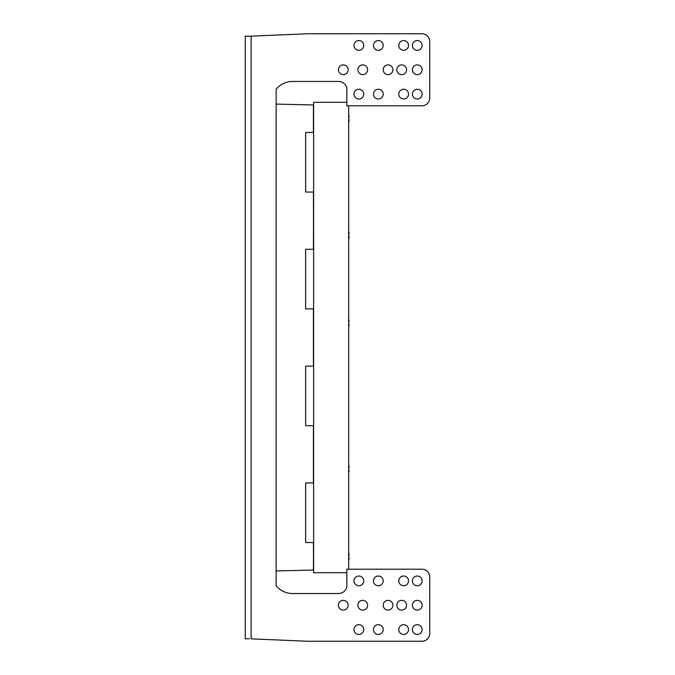 <?xml version="1.0" encoding="UTF-8"?>
<svg xmlns="http://www.w3.org/2000/svg" width="675" height="675" viewBox="0 0 675 675"><rect width="100%" height="100%" fill="white"/><g stroke="black" fill="none" stroke-linecap="round" stroke-linejoin="round"><path stroke-width="1.01" d="M363.724 94.112A4.868 4.868 0 0 1 358.855 98.98A4.868 4.868 0 0 1 353.987 94.112A4.868 4.868 0 0 1 358.855 89.243A4.868 4.868 0 0 1 363.724 94.112M353.987 629.564A4.868 4.868 0 0 1 358.855 624.696A4.868 4.868 0 0 1 363.724 629.564A4.868 4.868 0 0 1 358.855 634.433A4.868 4.868 0 0 1 353.987 629.564M307.471 33.75L249.413 36.239L251.108 36.163L251.108 638.837L307.471 641.25L421.942 641.25A7.788 7.788 0 0 0 429.73 633.462L429.73 576.998A7.788 7.788 0 0 0 421.942 569.211L346.832 569.211L346.832 587.216A8.758 8.758 0 0 1 338.411 593.544L292.655 593.544A21.414 21.414 0 0 1 276.134 585.757L276.134 89.243A21.414 21.414 0 0 1 292.655 81.456L338.411 81.456A8.758 8.758 0 0 1 346.832 87.784L346.832 105.789L421.942 105.789A7.788 7.788 0 0 0 429.73 98.002L429.73 41.538A7.788 7.788 0 0 0 421.942 33.75L307.471 33.75M357.885 605.23A4.868 4.868 0 0 1 362.753 600.362A4.868 4.868 0 0 1 367.622 605.23A4.868 4.868 0 0 1 362.753 610.099A4.868 4.868 0 0 1 357.885 605.23M338.411 605.23A4.868 4.868 0 0 1 343.28 600.362A4.868 4.868 0 0 1 348.148 605.23A4.868 4.868 0 0 1 343.28 610.099A4.868 4.868 0 0 1 338.411 605.23M353.987 580.888A4.868 4.868 0 0 1 358.855 576.02A4.868 4.868 0 0 1 363.724 580.888A4.868 4.868 0 0 1 358.855 585.757A4.868 4.868 0 0 1 353.987 580.888M412.4 605.23A4.868 4.868 0 0 1 417.268 600.362A4.868 4.868 0 0 1 422.137 605.23A4.868 4.868 0 0 1 417.268 610.099A4.868 4.868 0 0 1 412.4 605.23M383.198 605.23A4.868 4.868 0 0 1 388.066 600.362A4.868 4.868 0 0 1 392.934 605.23A4.868 4.868 0 0 1 388.066 610.099A4.868 4.868 0 0 1 383.198 605.23M396.824 605.23A4.868 4.868 0 0 1 401.692 600.362A4.868 4.868 0 0 1 406.561 605.23A4.868 4.868 0 0 1 401.692 610.099A4.868 4.868 0 0 1 396.824 605.23M412.4 629.564A4.868 4.868 0 0 1 417.268 624.696A4.868 4.868 0 0 1 422.137 629.564A4.868 4.868 0 0 1 417.268 634.433A4.868 4.868 0 0 1 412.4 629.564M398.773 629.564A4.868 4.868 0 0 1 403.642 624.696A4.868 4.868 0 0 1 408.51 629.564A4.868 4.868 0 0 1 403.642 634.433A4.868 4.868 0 0 1 398.773 629.564M373.461 629.564A4.868 4.868 0 0 1 378.329 624.696A4.868 4.868 0 0 1 383.198 629.564A4.868 4.868 0 0 1 378.329 634.433A4.868 4.868 0 0 1 373.461 629.564M412.4 580.888A4.868 4.868 0 0 1 417.268 576.02A4.868 4.868 0 0 1 422.137 580.888A4.868 4.868 0 0 1 417.268 585.757A4.868 4.868 0 0 1 412.4 580.888M373.461 580.888A4.868 4.868 0 0 1 378.329 576.02A4.868 4.868 0 0 1 383.198 580.888A4.868 4.868 0 0 1 378.329 585.757A4.868 4.868 0 0 1 373.461 580.888M398.773 580.888A4.868 4.868 0 0 1 403.642 576.02A4.868 4.868 0 0 1 408.51 580.888A4.868 4.868 0 0 1 403.642 585.757A4.868 4.868 0 0 1 398.773 580.888M338.411 69.77A4.868 4.868 0 0 1 343.28 64.901A4.868 4.868 0 0 1 348.148 69.77A4.868 4.868 0 0 1 343.28 74.638A4.868 4.868 0 0 1 338.411 69.77M398.773 45.436A4.868 4.868 0 0 1 403.642 40.567A4.868 4.868 0 0 1 408.51 45.436A4.868 4.868 0 0 1 403.642 50.304A4.868 4.868 0 0 1 398.773 45.436M373.461 45.436A4.868 4.868 0 0 1 378.329 40.567A4.868 4.868 0 0 1 383.198 45.436A4.868 4.868 0 0 1 378.329 50.304A4.868 4.868 0 0 1 373.461 45.436M383.198 69.77A4.868 4.868 0 0 1 388.066 64.901A4.868 4.868 0 0 1 392.934 69.77A4.868 4.868 0 0 1 388.066 74.638A4.868 4.868 0 0 1 383.198 69.77M396.824 69.77A4.868 4.868 0 0 1 401.692 64.901A4.868 4.868 0 0 1 406.561 69.77A4.868 4.868 0 0 1 401.692 74.638A4.868 4.868 0 0 1 396.824 69.77M373.461 94.112A4.868 4.868 0 0 1 378.329 89.243A4.868 4.868 0 0 1 383.198 94.112A4.868 4.868 0 0 1 378.329 98.98A4.868 4.868 0 0 1 373.461 94.112M398.773 94.112A4.868 4.868 0 0 1 403.642 89.243A4.868 4.868 0 0 1 408.51 94.112A4.868 4.868 0 0 1 403.642 98.98A4.868 4.868 0 0 1 398.773 94.112M357.885 69.77A4.868 4.868 0 0 1 362.753 64.901A4.868 4.868 0 0 1 367.622 69.77A4.868 4.868 0 0 1 362.753 74.638A4.868 4.868 0 0 1 357.885 69.77M412.4 94.112A4.868 4.868 0 0 1 417.268 89.243A4.868 4.868 0 0 1 422.137 94.112A4.868 4.868 0 0 1 417.268 98.98A4.868 4.868 0 0 1 412.4 94.112M412.4 69.77A4.868 4.868 0 0 1 417.268 64.901A4.868 4.868 0 0 1 422.137 69.77A4.868 4.868 0 0 1 417.268 74.638A4.868 4.868 0 0 1 412.4 69.77M412.4 45.436A4.868 4.868 0 0 1 417.268 40.567A4.868 4.868 0 0 1 422.137 45.436A4.868 4.868 0 0 1 417.268 50.304A4.868 4.868 0 0 1 412.4 45.436M353.987 45.436A4.868 4.868 0 0 1 358.855 40.567A4.868 4.868 0 0 1 363.724 45.436A4.868 4.868 0 0 1 358.855 50.304A4.868 4.868 0 0 1 353.987 45.436M249.413 638.761L245.27 638.761L245.27 36.239L249.413 36.239M245.27 36.239L245.27 44.027M313.613 570.038L313.419 542.565L305.632 542.514L305.632 482.971L313.419 482.912L313.419 425.739L305.632 425.689L305.632 366.137L313.419 366.086L313.419 308.914L305.632 308.863L305.632 249.311L313.419 249.261L313.613 192.097M313.613 542.573L313.419 570.054L276.134 570.915M276.134 104.085L313.613 104.963M313.613 132.427L313.419 104.946L313.419 132.427L305.632 132.486L305.632 192.037L313.419 192.088L313.613 249.252M313.613 482.903L313.613 425.748M313.613 366.078L313.613 308.922M348.983 116.674L349.093 116.648A15.449 9.062 167.6 0 0 348.663 115.45A15.449 12.226 16.5 0 1 349.093 117.214L348.663 117.214M349.093 116.648A15.525 15.525 0 0 0 348.663 114.412M348.983 120.226L349.093 120.251A15.525 15.525 0 0 1 348.663 122.487A15.525 15.525 0 0 0 349.093 120.251A15.449 9.062 -167.6 0 1 348.663 121.449M348.663 121.424A15.449 12.226 -16.5 0 0 349.093 119.686L348.663 119.686M348.983 233.499L349.093 233.474A15.449 9.062 167.6 0 0 348.663 232.276A15.449 12.226 16.5 0 1 349.093 234.039L348.663 234.039M349.093 233.474A15.525 15.525 0 0 0 348.663 231.238M348.983 237.06L349.093 237.077A15.525 15.525 0 0 1 348.663 239.321A15.525 15.525 0 0 0 349.093 237.077A15.449 9.062 -167.6 0 1 348.663 238.275A15.449 12.226 -16.5 0 0 349.093 236.512L348.663 236.512M348.983 321.114L349.093 321.098A15.449 9.062 167.6 0 0 348.663 319.899A15.449 12.226 16.5 0 1 349.093 321.663L348.663 321.663M349.093 321.098A15.525 15.525 0 0 0 348.663 318.853M348.983 324.675L349.093 324.7A15.525 15.525 0 0 1 348.663 326.936A15.525 15.525 0 0 0 349.093 324.7A15.449 9.062 -167.6 0 1 348.663 325.898M348.663 325.873A15.449 12.226 -16.5 0 0 349.093 324.135L348.663 324.135M348.663 465.952A15.449 12.226 16.5 0 1 349.093 467.691L348.663 467.691M348.983 467.151L349.093 467.125A15.449 9.062 167.6 0 0 348.663 465.936M349.093 467.125A15.525 15.525 0 0 0 348.663 464.889M348.983 470.711L349.093 470.728A15.525 15.525 0 0 1 348.663 472.972A15.525 15.525 0 0 0 349.093 470.728A15.449 9.062 -167.6 0 1 348.663 471.926A15.449 12.226 -16.5 0 0 349.093 470.163L348.663 470.163M348.663 553.576A15.449 12.226 16.5 0 1 349.093 555.314L348.663 555.314M348.983 554.774L349.093 554.749A15.449 9.062 167.6 0 0 348.663 553.551M349.093 554.749A15.525 15.525 0 0 0 348.663 552.513M348.983 558.326L349.093 558.352A15.525 15.525 0 0 1 348.663 560.587A15.525 15.525 0 0 0 349.093 558.352A15.449 9.062 -167.6 0 1 348.663 559.55A15.449 12.226 -16.5 0 0 349.093 557.786L348.663 557.786M348.663 105.789L348.663 569.211M346.832 102.288L313.613 102.288L313.613 572.712L346.832 572.712M348.663 114.742A15.576 13.669 -0 0 1 349.026 116.184M348.663 231.567A15.576 13.669 -0 0 1 349.026 233.01M348.663 319.191A15.576 13.669 -0 0 1 349.026 320.633M348.663 465.218A15.576 13.669 -0 0 1 349.026 466.67M348.663 552.842A15.576 13.669 -0 0 1 349.026 554.285"/></g></svg>
